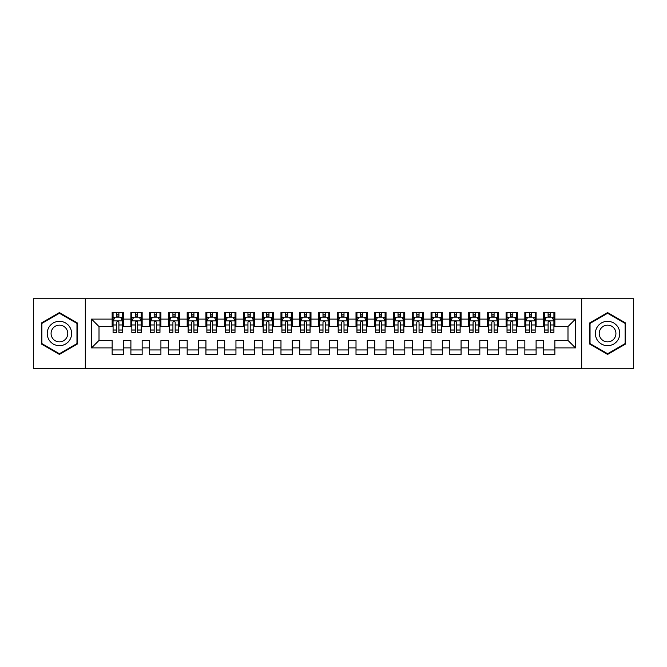 <?xml version="1.0" encoding="UTF-8"?>
<svg xmlns="http://www.w3.org/2000/svg" width="667" height="667" viewBox="0 0 667 667"><rect width="100%" height="100%" fill="white"/><g stroke="black" fill="none" stroke-linecap="round" stroke-linejoin="round"><path stroke-width="1" d="M85.309 298.799L33.35 298.799L33.35 368.209L85.309 368.209L85.309 298.799L581.682 298.799L581.682 368.201L633.65 368.209L633.65 298.799L581.682 298.791M85.309 368.209L581.682 368.209M91.504 347.941L91.504 319.059L112.139 319.059L112.139 326.563L99.008 326.563L99.008 340.445L91.504 347.941L112.139 347.941L112.139 354.602L123.395 354.602L123.395 347.941L130.899 347.941L130.899 354.602L142.154 354.602L142.154 347.941L149.658 347.941L149.658 354.602L160.914 354.602L160.914 347.941L168.417 347.941L168.417 354.602L179.673 354.602L179.673 347.941L187.177 347.941L187.177 354.602L198.433 354.602L198.433 347.941L205.936 347.941L205.936 354.602L217.192 354.602L217.192 347.941L224.696 347.941L224.696 354.602L235.951 354.602L235.951 347.941L243.455 347.941L243.455 354.602L254.711 354.602L254.711 347.941L262.214 347.941L262.214 354.602L273.47 354.602L273.47 347.941L280.974 347.941L280.974 354.602L292.229 354.602L292.229 347.941L299.733 347.941L299.733 354.602L310.989 354.602L310.989 347.941L318.493 347.941L318.493 354.602L329.748 354.602L329.748 347.941L337.252 347.941L337.252 354.602L348.507 354.602L348.507 347.941L356.011 347.941L356.011 354.602L367.267 354.602L367.267 347.941L374.771 347.941L374.771 354.602L386.026 354.602L386.026 347.941L393.53 347.941L393.53 354.602L404.786 354.602L404.786 347.941L412.289 347.941L412.289 354.602L423.545 354.602L423.545 347.941L431.049 347.941L431.049 354.602L442.304 354.602L442.304 347.941L449.808 347.941L449.808 354.602L461.064 354.602L461.064 347.941L468.567 347.941L468.567 354.602L479.823 354.602L479.823 347.941L487.327 347.941L487.327 354.602L498.582 354.602L498.582 347.941L506.086 347.941L506.086 354.602L517.342 354.602L517.342 347.941L524.846 347.941L524.846 354.602L536.101 354.602L536.101 347.941L543.605 347.941L543.605 354.602L554.861 354.602L554.861 340.445L567.992 340.445L567.992 326.563L554.861 326.563M567.992 340.445L575.496 347.941L575.496 319.059L554.861 319.059L554.861 312.398L543.605 312.398L543.605 319.059L536.101 319.059L536.101 312.398L524.846 312.398L524.846 319.059L517.342 319.059L517.342 312.398L506.086 312.398L506.086 319.059L498.582 319.059L498.582 312.398L487.327 312.398L487.327 319.059L479.823 319.059L479.823 312.398L468.567 312.398L468.567 319.059L461.064 319.059L461.064 312.398L449.808 312.398L449.808 319.059L442.304 319.059L442.304 312.398L431.049 312.398L431.049 319.059L423.545 319.059L423.545 312.398L412.289 312.398L412.289 319.059L404.786 319.059L404.786 312.398L393.53 312.398L393.53 319.059L386.026 319.059L386.026 312.398L374.771 312.398L374.771 319.059L367.267 319.059L367.267 312.398L356.011 312.398L356.011 319.059L348.507 319.059L348.507 312.398L337.252 312.398L337.252 319.059L329.748 319.059L329.748 312.398L318.493 312.398L318.493 319.059L310.989 319.059L310.989 312.398L299.733 312.398L299.733 319.059L292.229 319.059L292.229 312.398L280.974 312.398L280.974 319.059L273.47 319.059L273.47 312.398L262.214 312.398L262.214 319.059L254.711 319.059L254.711 312.398L243.455 312.398L243.455 319.059L235.951 319.059L235.951 312.398L224.696 312.398L224.696 319.059L217.192 319.059L217.192 312.398L205.936 312.398L205.936 319.059L198.433 319.059L198.433 312.398L187.177 312.398L187.177 319.059L179.673 319.059L179.673 312.398L168.417 312.398L168.417 319.059L160.914 319.059L160.914 312.398L149.658 312.398L149.658 319.059L142.154 319.059L142.154 312.398L130.899 312.398L130.899 319.059L123.395 319.059L123.395 312.398L112.139 312.398L112.139 319.059M575.496 347.941L554.861 347.941M536.101 347.941L536.101 340.445L543.605 340.445L543.605 347.941M554.861 319.059L554.861 326.555M575.496 319.059L567.992 326.563M517.342 347.941L517.342 340.445L524.846 340.445L524.846 347.941M543.605 326.563L536.101 326.563M543.605 319.059L543.605 326.555M536.101 319.059L536.101 326.555M498.582 347.941L498.582 340.445L506.086 340.445L506.086 347.941M524.846 326.563L517.342 326.563M524.846 319.059L524.846 326.555M517.342 319.059L517.342 326.555M479.823 347.941L479.823 340.445L487.327 340.445L487.327 347.941M506.086 326.563L498.582 326.563M506.086 319.059L506.086 326.555M498.582 319.059L498.582 326.555M461.064 347.941L461.064 340.445L468.567 340.445L468.567 347.941M487.327 326.563L479.823 326.563L479.823 319.059M487.327 319.059L487.327 326.555M442.304 347.941L442.304 340.445L449.808 340.445L449.808 347.941M468.567 319.059L468.567 326.563L461.064 326.563L461.064 319.059M423.545 347.941L423.545 340.445L431.049 340.445L431.049 347.941M449.808 319.059L449.808 326.563L442.304 326.563L442.304 319.059M404.786 347.941L404.786 340.445L412.289 340.445L412.289 347.941M431.049 319.059L431.049 326.563L423.545 326.563L423.545 319.059M386.026 347.941L386.026 340.445L393.53 340.445L393.53 347.941M412.289 319.059L412.289 326.563L404.786 326.563L404.786 319.059M367.267 347.941L367.267 340.445L374.771 340.445L374.771 347.941M393.53 319.059L393.53 326.563L386.026 326.563L386.026 319.059M348.507 347.941L348.507 340.445L356.011 340.445L356.011 347.941M374.771 319.059L374.771 326.563L367.267 326.563L367.267 319.059M329.748 347.941L329.748 340.445L337.252 340.445L337.252 347.941M356.011 319.059L356.011 326.563L348.507 326.563L348.507 319.059M310.989 347.941L310.989 340.445L318.493 340.445L318.493 347.941M337.252 319.059L337.252 326.563L329.748 326.563L329.748 319.059M292.229 347.941L292.229 340.445L299.733 340.445L299.733 347.941M318.493 319.059L318.493 326.563L310.989 326.563L310.989 319.059M273.47 347.941L273.47 340.445L280.974 340.445L280.974 347.941M299.733 319.059L299.733 326.563L292.229 326.563L292.229 319.059M254.711 347.941L254.711 340.445L262.214 340.445L262.214 347.941M280.974 319.059L280.974 326.563L273.47 326.563L273.47 319.059M235.951 347.941L235.951 340.445L243.455 340.445L243.455 347.941M262.214 319.059L262.214 326.563L254.711 326.563L254.711 319.059M217.192 347.941L217.192 340.445L224.696 340.445L224.696 347.941M243.455 319.059L243.455 326.563L235.951 326.563L235.951 319.059M198.433 347.941L198.433 340.445L205.936 340.445L205.936 347.941M224.696 319.059L224.696 326.563L217.192 326.563L217.192 319.059M179.673 347.941L179.673 340.445L187.177 340.445L187.177 347.941M205.936 319.059L205.936 326.563L198.433 326.563L198.433 319.059M160.914 347.941L160.914 340.445L168.417 340.445L168.417 347.941M187.177 319.059L187.177 326.563L179.673 326.563L179.673 319.059M142.154 347.941L142.154 340.445L149.658 340.445L149.658 347.941M168.417 319.059L168.417 326.563L160.914 326.563L160.914 319.059M123.395 347.941L123.395 340.445L130.899 340.445L130.899 347.941M149.658 319.059L149.658 326.563L142.154 326.563L142.154 319.059M99.008 340.445L112.139 340.445L112.139 347.941M130.899 319.059L130.899 326.563L123.395 326.563L123.395 319.059M543.605 317.083L544.539 317.083M553.918 317.083L554.861 317.083M524.846 317.083L525.779 317.083M535.159 317.083L536.101 317.083M506.086 317.083L507.02 317.083M516.4 317.083L517.342 317.083M487.327 317.083L488.261 317.083M497.64 317.083L498.582 317.083M468.567 317.083L469.501 317.083M478.881 317.083L479.823 317.083M449.808 317.083L450.742 317.083M460.122 317.083L461.064 317.083M431.049 317.083L431.983 317.083M441.362 317.083L442.304 317.083M412.289 317.083L413.223 317.083M422.603 317.083L423.545 317.083M393.53 317.083L394.464 317.083M403.843 317.083L404.786 317.083M374.771 317.083L375.704 317.083M385.084 317.083L386.026 317.083M356.011 317.083L356.945 317.083M366.325 317.083L367.267 317.083M337.252 317.083L338.186 317.083M347.565 317.083L348.507 317.083M318.493 317.083L319.426 317.083M328.806 317.083L329.748 317.083M299.733 317.083L300.667 317.083M310.047 317.083L310.989 317.083M280.974 317.083L281.908 317.083M291.287 317.083L292.229 317.083M262.214 317.083L263.148 317.083M272.528 317.083L273.47 317.083M243.455 317.083L244.389 317.083M253.768 317.083L254.711 317.083M224.696 317.083L225.629 317.083M235.009 317.083L235.951 317.083M205.936 317.083L206.87 317.083M216.25 317.083L217.192 317.083M187.177 317.083L188.111 317.083M197.49 317.083L198.433 317.083M168.417 317.083L169.351 317.083M178.731 317.083L179.673 317.083M149.658 317.083L150.592 317.083M159.972 317.083L160.914 317.083M130.899 317.083L131.833 317.083M141.212 317.083L142.154 317.083M112.139 317.083L113.073 317.083M122.453 317.083L123.395 317.083M112.139 349.917L123.395 349.917M130.899 349.917L142.154 349.917M149.658 349.917L160.914 349.917M168.417 349.917L179.673 349.917M187.177 349.917L198.433 349.917M205.936 349.917L217.192 349.917M224.696 349.917L235.951 349.917M243.455 349.917L254.711 349.917M262.214 349.917L273.47 349.917M280.974 349.917L292.229 349.917M299.733 349.917L310.989 349.917M318.493 349.917L329.748 349.917M337.252 349.917L348.507 349.917M356.011 349.917L367.267 349.917M374.771 349.917L386.026 349.917M393.53 349.917L404.786 349.917M412.289 349.917L423.545 349.917M431.049 349.917L442.304 349.917M449.808 349.917L461.064 349.917M468.567 349.917L479.823 349.917M487.327 349.917L498.582 349.917M506.086 349.917L517.342 349.917M524.846 349.917L536.101 349.917M543.605 349.917L554.861 349.917M91.504 319.059L99.008 326.563M77.53 323.045L59.421 312.598L41.321 323.045L41.321 343.955L59.421 354.402L77.53 343.955L77.53 323.045M589.47 323.045L589.47 343.955L607.57 354.402L625.679 343.955L625.679 323.045L607.57 312.598L589.47 323.045M118.893 314.832L116.642 314.832M122.453 330.023L118.893 330.023L118.893 332.374L122.453 332.374L122.453 320.935L120.577 317.184L114.949 317.184L113.073 320.935L113.073 324.996M113.082 320.927L113.073 312.398M113.073 330.023L113.073 332.374L116.642 332.374L116.642 330.023L113.073 330.023M118.893 330.023L118.893 322.336C118.142 320.894 117.392 320.894 116.642 322.336L116.642 324.996L113.082 324.996L113.082 330.023M122.453 320.935L122.453 312.398M116.642 317.184L116.642 312.398M118.893 312.398L118.893 317.184M116.642 324.996L116.642 330.023M118.893 317.083L116.642 317.083M137.652 314.832L135.401 314.832M141.212 324.996L141.212 320.935L139.336 317.184L133.708 317.184L131.833 320.935L131.833 324.996M131.841 320.927L131.841 317.409M133.6 317.409L131.833 317.409L131.833 312.398M131.833 330.023L131.833 332.374L135.401 332.374L135.401 330.023L131.833 330.023M137.652 324.996L141.221 324.996L141.212 332.374L137.652 332.374L137.652 322.336C136.902 320.894 136.151 320.894 135.401 322.336L135.401 324.996L131.841 324.996L131.841 330.023M141.212 320.935L141.212 312.398M135.401 317.184L135.401 312.398M137.652 312.398L137.652 317.184M135.401 324.996L135.401 330.023M137.652 317.083L135.401 317.083M156.411 314.832L154.16 314.832M159.972 324.996L159.972 320.935L158.096 317.184L152.468 317.184L150.592 320.935L150.592 324.996M150.6 320.927L150.6 317.409M152.359 317.409L150.592 317.409L150.592 312.398M150.592 330.023L150.592 332.374L154.16 332.374L154.16 330.023L150.592 330.023M156.411 324.996L159.98 324.996L159.972 332.374L156.411 332.374L156.411 322.336C155.661 320.894 154.911 320.894 154.16 322.336L154.16 324.996L150.6 324.996L150.6 330.023M159.972 320.935L159.972 312.398M154.16 317.184L154.16 312.398M156.411 312.398L156.411 317.184M154.16 324.996L154.16 330.023M156.411 317.083L154.16 317.083M69.985 327.405A12.198 12.198 0 0 0 53.327 322.936A12.198 12.198 0 0 0 48.866 339.595A12.198 12.198 0 0 0 65.524 344.064A12.198 12.198 0 0 0 69.985 327.405M66.658 329.323A8.346 8.346 0 0 0 55.253 326.271A8.346 8.346 0 0 0 52.193 337.677A8.346 8.346 0 0 0 63.598 340.729A8.346 8.346 0 0 0 66.658 329.323M59.43 353.752L41.888 343.63L41.888 323.37L59.43 313.248L76.963 323.37L76.963 343.63L59.43 353.752M618.134 327.405A12.198 12.198 0 0 0 601.476 322.936A12.198 12.198 0 0 0 597.015 339.595A12.198 12.198 0 0 0 613.673 344.064A12.198 12.198 0 0 0 618.134 327.405M614.807 329.323A8.346 8.346 0 0 0 603.402 326.271A8.346 8.346 0 0 0 600.342 337.677A8.346 8.346 0 0 0 611.747 340.729A8.346 8.346 0 0 0 614.807 329.323M607.57 313.248L625.112 323.37L625.112 343.63L607.579 353.752L590.037 343.63L590.037 323.37L607.579 313.248M175.171 314.832L172.92 314.832M178.731 324.996L178.731 320.935L176.855 317.184L171.227 317.184L169.351 320.935L169.351 324.996M169.36 320.927L169.36 317.409M171.119 317.409L169.351 317.409L169.351 312.398M169.351 330.023L169.351 332.374L172.92 332.374L172.92 330.023L169.351 330.023M175.171 324.996L178.739 324.996L178.731 332.374L175.171 332.374L175.171 322.336C174.42 320.894 173.67 320.894 172.92 322.336L172.92 324.996L169.36 324.996L169.36 330.023M178.731 320.935L178.731 312.398M172.92 317.184L172.92 312.398M175.171 312.398L175.171 317.184M172.92 324.996L172.92 330.023M175.171 317.083L172.92 317.083M193.93 314.832L191.679 314.832M197.49 324.996L197.49 320.935L195.614 317.184L189.987 317.184L188.111 320.935L188.111 324.996M188.119 320.927L188.119 317.409M189.878 317.409L188.111 317.409L188.111 312.398M188.111 330.023L188.111 332.374L191.679 332.374L191.679 330.023L188.111 330.023M193.93 324.996L197.499 324.996L197.49 332.374L193.93 332.374L193.93 322.336C193.18 320.894 192.43 320.894 191.679 322.336L191.679 324.996L188.119 324.996L188.119 330.023M197.49 320.935L197.49 312.398M191.679 317.184L191.679 312.398M193.93 312.398L193.93 317.184M191.679 324.996L191.679 330.023M193.93 317.083L191.679 317.083M212.69 314.832L210.439 314.832M216.25 324.996L216.25 320.935L214.374 317.184L208.746 317.184L206.87 320.935L206.87 324.996M206.878 320.927L206.878 317.409M208.638 317.409L206.87 317.409L206.87 312.398M206.87 330.023L206.87 332.374L210.439 332.374L210.439 330.023L206.87 330.023M212.69 324.996L216.258 324.996L216.25 332.374L212.69 332.374L212.69 322.336C211.939 320.894 211.189 320.894 210.439 322.336L210.439 324.996L206.878 324.996L206.878 330.023M216.25 320.935L216.25 312.398M210.439 317.184L210.439 312.398M212.69 312.398L212.69 317.184M210.439 324.996L210.439 330.023M212.69 317.083L210.439 317.083M231.449 314.832L229.198 314.832M235.009 324.996L235.009 320.935L233.133 317.184L227.505 317.184L225.629 320.935L225.629 324.996M225.638 320.927L225.638 317.409M227.397 317.409L225.629 317.409L225.629 312.398M225.629 330.023L225.629 332.374L229.198 332.374L229.198 330.023L225.629 330.023M231.449 324.996L235.017 324.996L235.009 332.374L231.449 332.374L231.449 322.336C230.699 320.894 229.948 320.894 229.198 322.336L229.198 324.996L225.638 324.996L225.638 330.023M235.009 320.935L235.009 312.398M229.198 317.184L229.198 312.398M231.449 312.398L231.449 317.184M229.198 324.996L229.198 330.023M231.449 317.083L229.198 317.083M250.208 314.832L247.957 314.832M253.768 324.996L253.768 320.935L251.893 317.184L246.265 317.184L244.389 320.935L244.389 324.996M244.397 320.927L244.397 317.409M246.156 317.409L244.389 317.409L244.389 312.398M244.389 330.023L244.389 332.374L247.957 332.374L247.957 330.023L244.389 330.023M250.208 324.996L253.777 324.996L253.768 332.374L250.208 332.374L250.208 322.336C249.458 320.894 248.708 320.894 247.957 322.336L247.957 324.996L244.397 324.996L244.397 330.023M253.768 320.935L253.768 312.398M247.957 317.184L247.957 312.398M250.208 312.398L250.208 317.184M247.957 324.996L247.957 330.023M250.208 317.083L247.957 317.083M268.968 314.832L266.717 314.832M272.528 324.996L272.528 320.935L270.652 317.184L265.024 317.184L263.148 320.935L263.148 324.996M263.157 320.927L263.157 317.409M264.916 317.409L263.148 317.409L263.148 312.398M263.148 330.023L263.148 332.374L266.717 332.374L266.717 330.023L263.148 330.023M268.968 324.996L272.536 324.996L272.528 332.374L268.968 332.374L268.968 322.336C268.217 320.894 267.467 320.894 266.717 322.336L266.717 324.996L263.157 324.996L263.157 330.023M272.528 320.935L272.528 312.398M266.717 317.184L266.717 312.398M268.968 312.398L268.968 317.184M266.717 324.996L266.717 330.023M268.968 317.083L266.717 317.083M287.727 314.832L285.476 314.832M291.287 324.996L291.287 320.935L289.411 317.184L283.783 317.184L281.908 320.935L281.908 324.996M281.916 320.927L281.916 317.409M283.675 317.409L281.908 317.409L281.908 312.398M281.908 330.023L281.908 332.374L285.476 332.374L285.476 330.023L281.908 330.023M287.727 324.996L291.296 324.996L291.287 332.374L287.727 332.374L287.727 322.336C286.977 320.894 286.226 320.894 285.476 322.336L285.476 324.996L281.916 324.996L281.916 330.023M291.287 320.935L291.287 312.398M285.476 317.184L285.476 312.398M287.727 312.398L287.727 317.184M285.476 324.996L285.476 330.023M287.727 317.083L285.476 317.083M306.487 314.832L304.235 314.832M310.047 324.996L310.047 320.935L308.171 317.184L302.543 317.184L300.667 320.935L300.667 324.996M300.675 320.927L300.675 317.409M302.434 317.409L300.667 317.409L300.667 312.398M300.667 330.023L300.667 332.374L304.235 332.374L304.235 330.023L300.667 330.023M306.487 324.996L310.055 324.996L310.047 332.374L306.487 332.374L306.487 322.336C305.736 320.894 304.986 320.894 304.235 322.336L304.235 324.996L300.675 324.996L300.675 330.023M310.047 320.935L310.047 312.398M304.235 317.184L304.235 312.398M306.487 312.398L306.487 317.184M304.235 324.996L304.235 330.023M306.487 317.083L304.235 317.083M325.246 314.832L322.995 314.832M328.806 324.996L328.806 320.935L326.93 317.184L321.302 317.184L319.426 320.935L319.426 324.996M319.435 320.927L319.435 317.409M321.194 317.409L319.426 317.409L319.426 312.398M319.426 330.023L319.426 332.374L322.995 332.374L322.995 330.023L319.426 330.023M325.246 324.996L328.814 324.996L328.806 332.374L325.246 332.374L325.246 322.336C324.495 320.894 323.745 320.894 322.995 322.336L322.995 324.996L319.435 324.996L319.435 330.023M328.806 320.935L328.806 312.398M322.995 317.184L322.995 312.398M325.246 312.398L325.246 317.184M322.995 324.996L322.995 330.023M325.246 317.083L322.995 317.083M344.005 314.832L341.754 314.832M347.565 324.996L347.565 320.935L345.689 317.184L340.062 317.184L338.186 320.935L338.186 324.996M338.194 320.927L338.194 317.409M339.953 317.409L338.186 317.409L338.186 312.398M338.186 330.023L338.186 332.374L341.754 332.374L341.754 330.023L338.186 330.023M344.005 324.996L347.574 324.996L347.565 332.374L344.005 332.374L344.005 322.336C343.255 320.894 342.505 320.894 341.754 322.336L341.754 324.996L338.194 324.996L338.194 330.023M347.565 320.935L347.565 312.398M341.754 317.184L341.754 312.398M344.005 312.398L344.005 317.184M341.754 324.996L341.754 330.023M344.005 317.083L341.754 317.083M362.765 314.832L360.513 314.832M366.325 324.996L366.325 320.935L364.449 317.184L358.821 317.184L356.945 320.935L356.945 324.996M356.953 320.927L356.953 317.409M358.713 317.409L356.945 317.409L356.945 312.398M356.945 330.023L356.945 332.374L360.513 332.374L360.513 330.023L356.945 330.023M362.765 324.996L366.333 324.996L366.325 332.374L362.765 332.374L362.765 322.336C362.014 320.894 361.264 320.894 360.513 322.336L360.513 324.996L356.953 324.996L356.953 330.023M366.325 320.935L366.325 312.398M360.513 317.184L360.513 312.398M362.765 312.398L362.765 317.184M360.513 324.996L360.513 330.023M362.765 317.083L360.513 317.083M381.524 314.832L379.273 314.832M385.084 324.996L385.084 320.935L383.208 317.184L377.58 317.184L375.704 320.935L375.704 324.996M375.713 320.927L375.713 317.409M377.472 317.409L375.704 317.409L375.704 312.398M375.704 330.023L375.704 332.374L379.273 332.374L379.273 330.023L375.704 330.023M381.524 324.996L385.092 324.996L385.084 332.374L381.524 332.374L381.524 322.336C380.774 320.894 380.023 320.894 379.273 322.336L379.273 324.996L375.713 324.996L375.713 330.023M385.084 320.935L385.084 312.398M379.273 317.184L379.273 312.398M381.524 312.398L381.524 317.184M379.273 324.996L379.273 330.023M381.524 317.083L379.273 317.083M400.283 314.832L398.032 314.832M403.843 324.996L403.843 320.935L401.968 317.184L396.34 317.184L394.464 320.935L394.464 324.996M394.472 320.927L394.472 317.409M396.231 317.409L394.464 317.409L394.464 312.398M394.464 330.023L394.464 332.374L398.032 332.374L398.032 330.023L394.464 330.023M400.283 324.996L403.852 324.996L403.843 332.374L400.283 332.374L400.283 322.336C399.533 320.894 398.783 320.894 398.032 322.336L398.032 324.996L394.472 324.996L394.472 330.023M403.843 320.935L403.843 312.398M398.032 317.184L398.032 312.398M400.283 312.398L400.283 317.184M398.032 324.996L398.032 330.023M400.283 317.083L398.032 317.083M419.043 314.832L416.792 314.832M422.603 324.996L422.603 320.935L420.727 317.184L415.099 317.184L413.223 320.935L413.223 324.996M413.232 320.927L413.232 317.409M414.991 317.409L413.223 317.409L413.223 312.398M413.223 330.023L413.223 332.374L416.792 332.374L416.792 330.023L413.223 330.023M419.043 324.996L422.611 324.996L422.603 332.374L419.043 332.374L419.043 322.336C418.292 320.894 417.542 320.894 416.792 322.336L416.792 324.996L413.232 324.996L413.232 330.023M422.603 320.935L422.603 312.398M416.792 317.184L416.792 312.398M419.043 312.398L419.043 317.184M416.792 324.996L416.792 330.023M419.043 317.083L416.792 317.083M437.802 314.832L435.551 314.832M441.362 324.996L441.362 320.935L439.486 317.184L433.858 317.184L431.983 320.935L431.983 324.996M431.991 320.927L431.991 317.409M433.75 317.409L431.983 317.409L431.983 312.398M431.983 330.023L431.983 332.374L435.551 332.374L435.551 330.023L431.983 330.023M437.802 324.996L441.371 324.996L441.362 332.374L437.802 332.374L437.802 322.336C437.052 320.894 436.301 320.894 435.551 322.336L435.551 324.996L431.991 324.996L431.991 330.023M441.362 320.935L441.362 312.398M435.551 317.184L435.551 312.398M437.802 312.398L437.802 317.184M435.551 324.996L435.551 330.023M437.802 317.083L435.551 317.083M456.562 314.832L454.31 314.832M460.122 324.996L460.122 320.935L458.246 317.184L452.618 317.184L450.742 320.935L450.742 324.996M450.75 320.927L450.75 317.409M452.509 317.409L450.742 317.409L450.742 312.398M450.742 330.023L450.742 332.374L454.31 332.374L454.31 330.023L450.742 330.023M456.562 324.996L460.13 324.996L460.122 332.374L456.562 332.374L456.562 322.336C455.811 320.894 455.061 320.894 454.31 322.336L454.31 324.996L450.75 324.996L450.75 330.023M460.122 320.935L460.122 312.398M454.31 317.184L454.31 312.398M456.562 312.398L456.562 317.184M454.31 324.996L454.31 330.023M456.562 317.083L454.31 317.083M475.321 314.832L473.07 314.832M478.881 324.996L478.881 320.935L477.005 317.184L471.377 317.184L469.501 320.935L469.501 324.996M469.51 320.927L469.51 317.409M471.269 317.409L469.501 317.409L469.501 312.398M469.501 330.023L469.501 332.374L473.07 332.374L473.07 330.023L469.501 330.023M475.321 324.996L478.889 324.996L478.881 332.374L475.321 332.374L475.321 322.336C474.571 320.894 473.82 320.894 473.07 322.336L473.07 324.996L469.51 324.996L469.51 330.023M478.881 320.935L478.881 312.398M473.07 317.184L473.07 312.398M475.321 312.398L475.321 317.184M473.07 324.996L473.07 330.023M475.321 317.083L473.07 317.083M494.08 314.832L491.829 314.832M497.64 324.996L497.64 320.935L495.764 317.184L490.137 317.184L488.261 320.935L488.261 324.996M488.269 320.927L488.269 317.409M490.028 317.409L488.261 317.409L488.261 312.398M488.261 330.023L488.261 332.374L491.829 332.374L491.829 330.023L488.261 330.023M494.08 324.996L497.649 324.996L497.64 332.374L494.08 332.374L494.08 322.336C493.33 320.894 492.579 320.894 491.829 322.336L491.829 324.996L488.269 324.996L488.269 330.023M497.64 320.935L497.64 312.398M491.829 317.184L491.829 312.398M494.08 312.398L494.08 317.184M491.829 324.996L491.829 330.023M494.08 317.083L491.829 317.083M512.84 314.832L510.588 314.832M516.4 324.996L516.4 320.935L514.524 317.184L508.896 317.184L507.02 320.935L507.02 324.996M507.028 320.927L507.028 317.409M508.788 317.409L507.02 317.409L507.02 312.398M507.02 330.023L507.02 332.374L510.588 332.374L510.588 330.023L507.02 330.023M512.84 324.996L516.408 324.996L516.4 332.374L512.84 332.374L512.84 322.336C512.089 320.894 511.339 320.894 510.588 322.336L510.588 324.996L507.028 324.996L507.028 330.023M516.4 320.935L516.4 312.398M510.588 317.184L510.588 312.398M512.84 312.398L512.84 317.184M510.588 324.996L510.588 330.023M512.84 317.083L510.588 317.083M531.599 314.832L529.348 314.832M535.159 324.996L535.159 320.935L533.283 317.184L527.655 317.184L525.779 320.935L525.779 324.996M525.788 320.927L525.788 317.409M527.547 317.409L525.779 317.409L525.779 312.398M525.779 330.023L525.779 332.374L529.348 332.374L529.348 330.023L525.779 330.023M531.599 324.996L535.167 324.996L535.159 332.374L531.599 332.374L531.599 322.336C530.849 320.894 530.098 320.894 529.348 322.336L529.348 324.996L525.788 324.996L525.788 330.023M535.159 320.935L535.159 312.398M529.348 317.184L529.348 312.398M531.599 312.398L531.599 317.184M529.348 324.996L529.348 330.023M531.599 317.083L529.348 317.083M550.358 314.832L548.107 314.832M553.918 324.996L553.918 320.935L552.043 317.184L546.415 317.184L544.539 320.935L544.539 324.996M544.547 320.927L544.547 317.409M546.306 317.409L544.539 317.409L544.539 312.398M544.539 330.023L544.539 332.374L548.107 332.374L548.107 330.023L544.539 330.023M550.358 324.996L553.927 324.996L553.918 332.374L550.358 332.374L550.358 322.336C549.608 320.894 548.858 320.894 548.107 322.336L548.107 324.996L544.547 324.996L544.547 330.023M553.918 320.935L553.918 312.398M548.107 317.184L548.107 312.398M550.358 312.398L550.358 317.184M548.107 324.996L548.107 330.023M550.358 317.083L548.107 317.083M122.411 320.835L113.123 320.835M113.073 317.409L114.841 317.409M120.694 317.409L122.453 317.409M122.453 324.996L118.893 324.996M118.893 316.025L116.642 316.025M141.171 320.835L131.883 320.835M139.453 317.409L141.212 317.409M141.212 330.023L137.652 330.023M137.652 316.025L135.401 316.025M159.93 320.835L150.642 320.835M158.212 317.409L159.972 317.409M159.972 330.023L156.411 330.023M156.411 316.025L154.16 316.025M178.689 320.835L169.401 320.835M176.972 317.409L178.731 317.409M178.731 330.023L175.171 330.023M175.171 316.025L172.92 316.025M197.449 320.835L188.161 320.835M195.731 317.409L197.49 317.409M197.49 330.023L193.93 330.023M193.93 316.025L191.679 316.025M216.208 320.835L206.92 320.835M214.491 317.409L216.25 317.409M216.25 330.023L212.69 330.023M212.69 316.025L210.439 316.025M234.967 320.835L225.679 320.835M233.25 317.409L235.009 317.409M235.009 330.023L231.449 330.023M231.449 316.025L229.198 316.025M253.727 320.835L244.439 320.835M252.009 317.409L253.768 317.409M253.768 330.023L250.208 330.023M250.208 316.025L247.957 316.025M272.486 320.835L263.198 320.835M270.769 317.409L272.528 317.409M272.528 330.023L268.968 330.023M268.968 316.025L266.717 316.025M291.246 320.835L281.958 320.835M289.528 317.409L291.287 317.409M291.287 330.023L287.727 330.023M287.727 316.025L285.476 316.025M310.005 320.835L300.717 320.835M308.287 317.409L310.047 317.409M310.047 330.023L306.487 330.023M306.487 316.025L304.235 316.025M328.764 320.835L319.476 320.835M327.047 317.409L328.806 317.409M328.806 330.023L325.246 330.023M325.246 316.025L322.995 316.025M347.524 320.835L338.236 320.835M345.806 317.409L347.565 317.409M347.565 330.023L344.005 330.023M344.005 316.025L341.754 316.025M366.283 320.835L356.995 320.835M364.566 317.409L366.325 317.409M366.325 330.023L362.765 330.023M362.765 316.025L360.513 316.025M385.042 320.835L375.754 320.835M383.325 317.409L385.084 317.409M385.084 330.023L381.524 330.023M381.524 316.025L379.273 316.025M403.802 320.835L394.514 320.835M402.084 317.409L403.843 317.409M403.843 330.023L400.283 330.023M400.283 316.025L398.032 316.025M422.561 320.835L413.273 320.835M420.844 317.409L422.603 317.409M422.603 330.023L419.043 330.023M419.043 316.025L416.792 316.025M441.321 320.835L432.033 320.835M439.603 317.409L441.362 317.409M441.362 330.023L437.802 330.023M437.802 316.025L435.551 316.025M460.08 320.835L450.792 320.835M458.362 317.409L460.122 317.409M460.122 330.023L456.562 330.023M456.562 316.025L454.31 316.025M478.839 320.835L469.551 320.835M477.122 317.409L478.881 317.409M478.881 330.023L475.321 330.023M475.321 316.025L473.07 316.025M497.599 320.835L488.311 320.835M495.881 317.409L497.64 317.409M497.64 330.023L494.08 330.023M494.08 316.025L491.829 316.025M516.358 320.835L507.07 320.835M514.641 317.409L516.4 317.409M516.4 330.023L512.84 330.023M512.84 316.025L510.588 316.025M535.117 320.835L525.829 320.835M533.4 317.409L535.159 317.409M535.159 330.023L531.599 330.023M531.599 316.025L529.348 316.025M553.877 320.835L544.589 320.835M552.159 317.409L553.918 317.409M553.918 330.023L550.358 330.023M550.358 316.025L548.107 316.025"/></g></svg>

